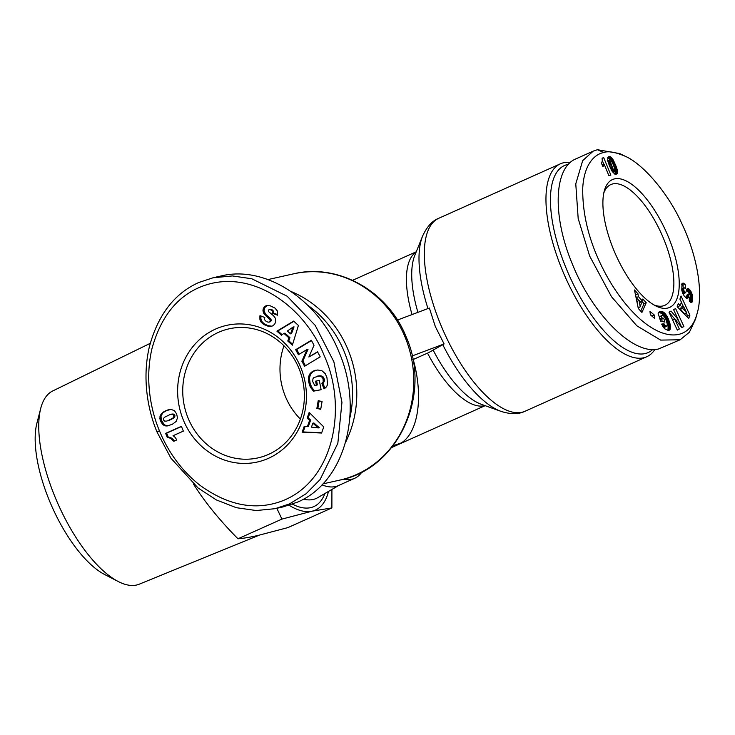 <?xml version="1.0" encoding="UTF-8"?>
<svg xmlns="http://www.w3.org/2000/svg" width="735" height="735" viewBox="0 0 735 735"><rect width="100%" height="100%" fill="white"/><g stroke="black" fill="none" stroke-linecap="round" stroke-linejoin="round"><path stroke-width="1.1" d="M377.404 296.462L373.499 293.182M345.964 441.542A105.693 96.754 -102.6 0 0 348.188 350.081A105.693 96.754 -102.6 0 0 291.51 291.685M603.803 193.002A66.141 26.157 -114.1 0 1 610.785 184.586A66.141 26.157 -114.1 0 1 612.779 183.915A66.141 26.157 -114.1 0 1 663.779 239.132A66.141 26.157 -114.1 0 1 664.844 305.31A66.141 26.157 -114.1 0 1 662.841 305.971A66.141 26.157 -114.1 0 1 653.911 304.906M570.305 162.472A105.693 41.803 65.9 0 0 563.57 162.757A105.693 41.803 65.9 0 0 560.373 163.813A105.693 41.803 65.9 0 0 562.073 269.57A105.693 41.803 65.9 0 0 643.566 357.798A105.693 41.803 65.9 0 0 646.763 356.741A105.693 41.803 65.9 0 0 654.885 349.465M397.442 320.056L429.378 308.038L435.313 326.524L444.096 343.934L428.441 352.736L412.886 359.626M188.114 418.169A66.141 60.546 77.4 0 1 229.1 328.811A66.141 60.546 77.4 0 1 298.989 368.52A66.141 60.546 77.4 0 1 258.013 457.887A66.141 60.546 77.4 0 1 188.114 418.169M300.385 419.115A66.141 60.546 77.4 0 1 285.364 396.385A66.141 60.546 77.4 0 1 283.967 345.79M667.573 308.094A70.027 27.7 -114.1 0 1 656.015 306.045A70.027 27.7 -114.1 0 1 615.792 254.806A70.027 27.7 -114.1 0 1 604.354 190.677A70.027 27.7 -114.1 0 1 614.57 178.871A70.027 27.7 -114.1 0 1 668.565 237.322A70.027 27.7 -114.1 0 1 667.573 308.094M625.292 156.289L619.835 153.606L597.463 149.71L593.274 151.098L582.671 160.643L575.771 183.86L578.179 218.516L589.626 255.982L611.52 296.747L636.822 325.798L660.655 340.103L680.178 339.763L689.402 332.211L695.558 319.063L697.184 313.202C703.064 294.046 698.158 258.132 682.08 224.138C668.712 193.902 643.3 164.125 625.292 156.289C615.268 152.062 608.102 150.822 603.775 152.549C596.544 153.633 584.095 161.994 582.717 188.335C582.396 218.525 591.234 249.183 609.232 280.311C644.531 339.772 687.602 350.641 697.184 313.202M593.274 151.098L575.882 158.879C553.822 167.764 552.15 215.925 572.234 263.764C592.695 315.058 633.855 355.657 658.588 348.941L680.178 339.763M652.717 349.52A102.45 40.526 -114.1 0 1 645.054 353.59A102.45 40.526 -114.1 0 1 566.06 268.073A102.45 40.526 -114.1 0 1 567.521 164.53A102.45 40.526 -114.1 0 1 568.375 164.364M300.725 367.399A70.027 64.11 77.4 0 1 268.523 458.3A70.027 64.11 77.4 0 1 183.327 419.97A70.027 64.11 77.4 0 1 215.53 329.078A70.027 64.11 77.4 0 1 300.725 367.399M157.097 432.171L170.943 458.199L198.101 488.012L216.393 499.947L236.321 507.692L256.184 510.54L275.055 508.693L289.452 503.916L306.146 493.718L320.12 479.523L337.834 443.315L341.95 402.357L333.892 361.85L315.168 325.32L287.146 296.223L251.793 278.767L232.444 275.937L213.076 277.766L198.671 282.552C174.443 293.476 158.025 314.81 149.425 346.552C140.909 382.522 150.115 415.937 157.097 432.171L159.412 430.682C165.099 444.767 177.098 467.331 200.205 485.458C228.116 505.551 255.256 510.788 281.615 501.169C334.186 481.397 347.784 407.208 324.3 355.869C305.31 307.276 253.079 268.881 204.707 285.382C178.798 294.322 161.231 315.352 152.007 348.482C143.858 382.843 152.678 415.064 159.412 430.682M275.055 508.693L283.195 506.874L297.601 502.088C344.596 482.509 364.413 411.187 339.175 352.469C318.172 299.375 265.381 265.133 221.217 275.937L213.076 277.766M308.149 305.521A102.45 93.786 77.4 0 1 344.191 351.587A102.45 93.786 77.4 0 1 349.989 417.333M193.452 484.108L199.415 493.056C210.017 508.317 222.87 523.559 237.975 538.783C243.23 538.378 249.827 537.294 257.755 535.521L287.945 527.592L331.889 507.913L312.109 511.183A110.232 43.604 65.9 0 0 328.499 491.421M259.235 535.181L139.218 584.196A105.858 41.877 -114.1 0 1 118.252 581.523A105.858 41.877 -114.1 0 1 54.904 496.667A105.858 41.877 -114.1 0 1 40.728 408.394A105.858 41.877 -114.1 0 1 52.7 390.974L150.243 343.328M40.728 408.394L36.897 423.231A92.491 36.585 65.9 0 0 49.282 500.36A92.491 36.585 65.9 0 0 104.636 574.504L118.252 581.523M322.022 484.879A97.259 38.468 65.9 0 0 338.403 485.587L354.711 478.283A97.259 38.468 65.9 0 0 361.942 471.962M289.149 505.285A110.232 43.604 65.9 0 0 312.109 511.183L281.918 519.103L276.838 508.298M237.975 538.783L281.918 519.103M331.917 489.446L331.889 507.913M176.63 440.017L173.8 441.285L170.557 438.299L167.24 437.297L165.632 433.384L181.389 426.328L183.355 431.114L173.028 435.736A7.626 6.982 77.4 0 1 176.63 440.017M181.471 426.52L166.652 433.154L168.26 437.068L171.567 438.069L174.673 440.899M165.632 433.384L166.652 433.154M167.24 437.297L168.26 437.068M168.067 437.398L169.087 437.169M168.921 437.591L169.932 437.362M169.748 437.885L170.768 437.665M170.557 438.299L171.567 438.069M171.071 438.63L172.091 438.4M171.724 439.126L172.743 438.905M172.403 439.741L173.423 439.521M173.083 440.467L174.103 440.237M162.527 413.336L161.02 416.019L161.259 419.915L164.217 424.665L166.404 425.684L168.692 425.666L166.082 425.997L162.573 424.334L160.239 420.144L160 416.249L161.507 413.566L166.726 410.543L171.044 409.395L174.526 410.727L176.648 414.016L177.493 417.857L176.088 421.486L172.403 424.224L167.644 425.905M160.947 414.218L161.966 413.989M160.469 415.018L161.489 414.788M160.111 415.9L161.121 415.67M160 416.249L161.02 416.019M159.853 417.149L160.864 416.92M159.835 418.16L160.855 417.93M159.862 418.362L160.882 418.132M160 419.207L161.011 418.978M160.239 420.144L161.259 419.915M160.616 421.155L161.636 420.925M160.974 421.954L161.994 421.725M161.47 422.855L162.481 422.625M161.994 423.663L163.014 423.433M162.573 424.334L163.593 424.104M163.198 424.894L164.217 424.665M163.859 425.354L164.879 425.124M164.576 425.684L165.586 425.464M164.732 425.749L165.752 425.528M165.384 425.914L166.404 425.684M166.082 425.997L167.102 425.767M166.836 425.988L167.856 425.758M161.507 413.566L165.246 410.975L169.454 409.542M167.681 409.992L168.692 409.772M166.716 410.35L167.727 410.121M165.706 410.773L166.726 410.543M165.246 410.975L166.266 410.746M164.456 411.379L165.476 411.159M163.703 411.848L164.723 411.618M162.977 412.335L163.997 412.105M162.288 412.859L163.308 412.638M162.196 412.932L163.207 412.702M174.259 414.466L174.838 416.534L173.892 417.829L167.617 420.833L172.881 418.059L173.818 416.763L173.239 414.687L174.259 414.466L173.047 413.961L170.382 414.402L164.429 417.296L163.464 418.647L163.547 420.034L164.741 421.155L166.597 421.063M173.754 415.431L174.774 415.202M173.901 415.927L174.921 415.707M173.818 416.763L174.838 416.534M173.35 417.572L174.37 417.342M173.304 417.636L174.324 417.406M172.881 418.059L173.892 417.829M172.293 418.518L173.313 418.288M171.531 418.978L172.55 418.748M170.63 419.464L171.641 419.235M169.555 419.979L170.575 419.749M169.454 420.016L170.474 419.786M168.379 420.475L169.39 420.245M167.424 420.824L168.434 420.595M173.239 414.687L171.007 414.255M171.08 414.246L172.091 414.016M172.027 414.191L173.047 413.961M172.78 414.393L173.8 414.163M288.938 337.907L283.958 333.378L281.386 335.215L276.911 331.145L293.632 321.094L298.41 325.44L292.365 345.184L287.771 341.012L288.938 337.907L289.957 337.677L288.791 340.792L292.64 344.283M287.771 341.012L288.791 340.792M293.89 321.324L277.931 330.915L282.102 334.71M276.911 331.145L277.931 330.915M283.958 333.378L284.978 333.148L289.957 337.677M294.046 326.854L291.51 333.635L290.49 333.865L293.026 327.084L294.046 326.854M293.026 327.084L287.376 331.026L290.49 333.865M327.011 377.845L327.47 384.727L326.524 386.775L324.659 388.493L323.979 388.888L321.893 383.284L323.198 381.787L323.042 378.571L321.443 376.596L319.256 376.008L313.928 377.524L312.926 378.892L312.715 381.575L314.699 385.489L316.381 385.168L315.591 381.153L319.302 380.445L321.121 389.715L313.533 391.167L310.657 387.446L308.783 382.163L308.535 377.404L309.848 373.931L312.66 371.386L317.777 369.981L322.114 370.872L325.329 373.738L327.011 377.845M316.169 370.155L312.981 371.607L310.418 374.446L309.472 378.029L310.115 383.312L311.677 387.226L314.552 390.937L321.112 389.679M315.021 370.412L316.041 370.183M314.185 370.679L315.205 370.449M313.395 371L314.415 370.771M312.66 371.386L313.68 371.157M311.962 371.827L312.981 371.607M311.309 372.333L312.329 372.112M310.988 372.608L312.007 372.379M310.381 373.251L311.392 373.022M309.848 373.931L310.868 373.711M309.407 374.675L310.418 374.446M309.04 375.466L310.06 375.245M308.755 376.32L309.775 376.09M308.691 376.614L309.701 376.393M308.535 377.404L309.554 377.184M308.452 378.259L309.472 378.029M308.443 379.15L309.463 378.92M308.489 380.105L309.508 379.876M308.599 381.107L309.619 380.877M308.783 382.163L309.802 381.934M308.865 382.549L309.885 382.319M309.104 383.541L310.115 383.312M309.362 384.478L310.381 384.249M309.665 385.342L310.685 385.122M309.986 386.151L311.006 385.921M310.354 386.904L311.374 386.674M310.657 387.446L311.677 387.226M311.089 388.135L312.099 387.915M311.585 388.861L312.605 388.631M312.173 389.605L313.183 389.375M312.807 390.377L313.827 390.147M313.533 391.167L314.552 390.937M316.62 380.96L317.401 384.938L316.381 385.168M317.217 376.182L321.094 375.861L323.657 377.551L324.411 380.739L322.913 383.064L324.879 388.337M317.327 376.164L318.338 375.934M318.338 376.026L319.358 375.796M319.256 376.008L320.267 375.778M320.074 376.09L321.094 375.861M320.8 376.292L321.82 376.063M321.443 376.596L322.454 376.375M322.095 377.119L323.115 376.89M322.637 377.781L323.657 377.551M323.042 378.571L324.052 378.35M323.308 379.499L324.328 379.269M323.391 380.041L324.411 379.811M323.391 380.969L324.411 380.739M323.198 381.787L324.218 381.557M323.088 382.044L324.107 381.823M322.591 382.742L323.611 382.512M321.893 383.284L322.913 383.064M307.359 426.667L309.628 420.291L307.129 418.142L309.169 412.418L323.758 426.925L321.581 433.034L302.14 432.171L304.226 426.309L308.378 426.438L310.648 420.062L308.149 417.921L309.858 413.107M305.126 426.41L303.16 431.95L321.673 432.768M302.14 432.171L303.16 431.95M307.129 418.142L308.149 417.921M309.628 420.291L310.648 420.062M318.283 427.935L319.302 427.706L313.891 422.947L312.871 423.176L311.447 427.154L318.283 427.935L312.871 423.176M319.155 400.86L317.897 408.173L320.8 408.871M316.877 408.394L318.209 400.639L322.059 401.567L320.717 409.321L316.877 408.394L317.897 408.173M317.52 351.789L320.221 356.842L304.575 366.25L301.864 361.207L306.991 349.557L298.392 354.72L295.69 349.685L311.346 340.277L314.02 345.275L308.856 356.999L317.52 351.789M317.676 352.083L308.856 356.999M311.502 340.562L296.71 349.456L299.255 354.206M295.69 349.685L296.71 349.456M306.991 349.557L308.011 349.327L302.884 360.977L305.438 365.736M301.864 361.207L302.884 360.977M267.31 305.484L264.655 307.643L264.003 310.896L265.702 314.36L270.682 318.815L271.224 320.001L270.204 320.221L263.516 312.853L262.955 310.253L264.131 307.166L266.428 305.659L270.241 305.806L274.963 308.084L277.297 310.896L277.49 315.186L272.419 313.266L272.226 311.107L270.994 309.931L269.148 309.554L268.321 310.354L268.817 311.833L273.696 315.894L275.359 318.237L275.809 321.415L274.697 324.153L272.758 325.853L270.315 326.496L263.828 324.42L261.164 322.215L260.089 320.083L259.887 319.21L260.907 318.981L260.916 315.581M265.657 305.953L266.676 305.723M264.986 306.366L266.006 306.146M264.756 306.55L265.776 306.33M264.131 307.166L265.151 306.936M263.635 307.873L264.655 307.643M263.268 308.682L264.288 308.452M263.075 309.362L264.095 309.132M262.955 310.253L263.975 310.023M262.983 311.125L264.003 310.896M263.176 311.989L264.196 311.769M263.516 312.853L264.536 312.623M263.764 313.321L264.784 313.101M264.177 313.946L265.197 313.716M264.683 314.58L265.702 314.36M265.298 315.232L266.309 315.003M265.987 315.903L267.007 315.673M266.787 316.583L267.797 316.353M268.284 317.759L269.304 317.529M269.102 318.457L270.122 318.227M269.662 319.045L270.682 318.815M269.993 319.541L271.013 319.321M270.204 320.221L270.085 321.177L271.105 320.947L271.224 320.001M259.887 319.21L259.896 315.811L264.82 317.437C263.975 319.174 264.747 320.653 267.117 321.884L268.808 322.178L271.105 320.947M269.782 321.645L270.085 321.177M269.065 322.105L270.802 321.425M270.085 321.875L268.808 322.178M260.907 318.981L261.761 321.406L264.03 323.666L267.926 325.66L271.941 326.202M260.089 320.083L261.109 319.854M260.383 320.938L261.403 320.708M260.741 321.627L261.761 321.406M261.164 322.215L262.184 321.985M261.678 322.794L262.698 322.573M262.294 323.363L263.314 323.134M263.02 323.896L264.03 323.666M263.828 324.42L264.848 324.199M264.756 324.934L265.776 324.714M265.767 325.421L266.787 325.192M265.987 325.522L267.007 325.293M266.906 325.881L267.926 325.66M267.779 326.165L268.799 325.936M268.606 326.358L269.626 326.129M269.396 326.469L270.416 326.239M270.14 326.496L271.16 326.267M270.315 326.496L271.334 326.267M269.148 309.554L272.005 309.701L273.245 310.877L273.438 313.036L277.591 314.617M269.773 309.499L270.783 309.279M270.673 309.766L271.693 309.536M270.994 309.931L272.005 309.701M271.729 310.464L272.749 310.234M272.226 311.107L273.245 310.877M272.354 311.41L273.374 311.181M272.501 312.265L273.521 312.035M272.419 313.266L273.438 313.036M604.17 164.181A7.626 3.013 -114.1 0 1 603.141 166.266A7.626 3.013 -114.1 0 1 602.755 166.367L601.478 163.253L602.305 161.02L602.084 158.117L603.757 157.74L610.868 175.086L608.828 175.546L604.17 164.181L602.213 165.053M603.876 164.309L602.323 160.542M603.757 157.74L602.149 158.466M608.957 156.583L608.258 156.895L610.849 157.042L613.063 159.715L611.235 160.542M612.613 158.99L610.601 159.881M610.28 159.752L607.726 157.556M612.09 158.282L609.912 159.256M611.557 157.667L609.379 158.641M611.355 157.455L609.177 158.429M610.849 157.042L608.681 158.016M610.335 156.73L608.157 157.703M610.234 156.684L608.056 157.657M609.82 156.564L607.762 157.483M609.398 156.518L608.268 156.886M613.063 159.715L616.27 166.753L617.556 171.549L616.941 173.837L614.827 174.112L612.191 171.42L609.572 166.101L607.661 160.395L607.964 157.152M616.941 173.837L616.059 174.232M617.207 173.533L615.572 174.268M615.186 174.223L615.048 170.74M617.4 173.157L615.232 174.131M617.529 172.697L615.351 173.671M617.575 172.165L615.406 173.138M617.556 171.549L615.379 172.523M617.547 171.485L615.379 172.459M617.464 170.878L615.287 171.852M617.317 170.189L615.149 171.163M617.143 169.445L615.131 170.345M616.895 168.609L615.002 169.463M616.61 167.727L614.763 168.554M616.27 166.753L614.423 167.58M615.875 165.715L614.028 166.542M615.434 164.612L613.587 165.439M615.232 164.116L613.385 164.943M614.846 163.225L613.008 164.052L610.877 160.083L610.179 159.743L609.866 160.561L612.889 168.646L614.809 170.989L614.827 168.756L613.008 164.061M614.442 162.361L612.622 163.17M614.028 161.516L612.237 162.316M613.606 160.689L611.823 161.479M613.541 160.57L611.759 161.369M614.809 170.989L612.558 171.962M614.579 170.979L612.512 171.898M614.129 170.649L612.246 171.494M613.615 169.96L611.805 170.768M613.569 169.886L611.759 170.695M613.256 169.353L611.465 170.152M612.889 168.646L611.097 169.454M612.485 167.782L610.675 168.591M612.034 166.753L610.206 167.571M611.538 165.568L609.692 166.386M611.492 165.458L609.655 166.285M611.015 164.273L609.177 165.099M610.629 163.253L608.782 164.08M610.326 162.38L608.479 163.207M610.087 161.663L608.231 162.49M609.949 161.103L608.056 161.948M609.866 160.561L607.918 161.434M609.912 159.991L607.79 160.947M607.781 160.928L610.179 159.743M680.187 305.585L681.428 302.14L679.912 299.099L681.033 296.003L689.899 315.177L688.713 318.494L677.192 306.706L678.332 303.527L680.187 305.585L678.019 306.559L677.459 305.944M687.381 317.125L687.73 316.151L686.26 312.981M689.899 315.177L687.73 316.151M683.146 306.256L681.345 302.361M684.505 313.762L680.445 309.27L681.216 307.12L683.394 306.146L682.622 308.296L686.674 312.788L684.505 313.762M682.622 308.296L680.445 309.27M686.674 312.788L683.394 306.146M667.977 330.346L664.532 328.72L661.61 324.098L664.045 323.767L665.101 325.476L666.728 326.285L667.352 324.172L665.616 318.531L663.383 315.618L662.06 315.444L661.325 316.16L661.858 317.878L663.751 318.319L664.936 322.114L660.554 321.085L658.137 313.321L659.635 311.53L661.546 311.401L664.128 312.632L668.143 318.42L669.998 323.786L670.495 327.709L669.723 329.96L667.977 330.346M669.723 329.96L668.813 330.373M669.962 329.675L668.391 330.382M667.95 330.346L668.161 326.377L666.039 319.56M670.173 329.289L667.996 330.263M670.329 328.83L668.161 329.804M670.439 328.306L668.262 329.28M670.495 327.709L668.317 328.683M670.495 327.047L668.326 328.021M670.495 326.836L668.317 327.81M670.43 326.138L668.262 327.112M670.329 325.403L668.161 326.377M670.191 324.622L668.014 325.596M669.998 323.786L667.821 324.76M669.769 322.922L667.601 323.896M669.502 322.003L667.325 322.977M669.475 321.921L667.307 322.895M669.172 321.002L666.994 321.976M668.85 320.111L666.673 321.085M668.51 319.256L666.333 320.23M668.143 318.42L665.983 319.394M667.766 317.621L665.634 318.577M667.362 316.84L665.249 317.786M667.15 316.445L665.019 317.401M664.559 316.721L661.959 313.606L658.771 312.292M666.682 315.664L664.504 316.638M666.213 314.947L664.036 315.921M665.735 314.295L663.558 315.269M665.239 313.698L663.071 314.672M664.743 313.174L662.566 314.148M664.569 313.018L662.4 313.992M664.128 312.632L661.959 313.606M663.677 312.292L661.5 313.266M663.209 312.017L661.041 312.991M662.731 311.778L660.554 312.752M662.235 311.585L660.067 312.559M661.73 311.447L659.561 312.421M661.546 311.401L659.378 312.375M661.096 311.337L658.918 312.311M660.664 311.3L658.955 312.072M660.287 311.337L659.231 311.805M662.263 321.489L661.583 319.293L659.874 318.898M663.751 318.319L661.583 319.293M661.858 317.878L659.837 318.779M661.325 316.16L659.304 317.061M659.267 316.96L662.024 315.462M661.472 315.949L659.295 316.923M661.748 315.646L659.571 316.62M667.049 326.147L664.137 327.24L662.373 325.678M666.728 326.285L664.55 327.259M666.305 326.267L664.137 327.24M666.048 326.193L663.87 327.167M665.57 325.908L663.393 326.882M665.101 325.476L662.933 326.45M664.945 325.293L662.768 326.267M664.477 324.604L662.318 325.577M664.045 323.767L661.895 324.732M638.458 296.674L642.243 300.78L642.803 299.016L646.212 302.71L641.94 312.439L638.311 308.498L634.47 289.976L637.952 293.761L638.458 296.674L636.289 297.647L635.362 294.276M637.952 293.761L635.784 294.735M640.755 311.153L644.035 303.684L641.618 301.065M646.212 302.71L644.035 303.684M642.243 300.78L640.222 301.69M638.954 300.551L636.289 297.647M637.383 304.051L636.933 301.451L639.11 300.477L640.213 306.844L638.155 307.772M640.213 306.844L641.471 303.05L639.11 300.477M654.279 314.993L654.646 318.42L650.346 314.8L649.979 311.364L654.279 314.993L652.11 315.967L650.31 314.451M679.324 329.014L677.321 330.116L669.015 312.164L671.018 311.061L678.157 319.523L673.6 309.656L675.603 308.562L683.908 326.515L681.924 327.599L674.73 319.082L679.324 329.014L677.247 329.951M674.73 319.082L672.644 320.019M683.908 326.515L681.804 327.461M681.621 327.25L678.065 319.56M678.157 319.523L675.989 320.497L669.089 312.329M685.489 292.815L683.008 293.789L685.672 292.64L687.096 288.873L687.886 288.497L689.219 289.195L691.185 291.933L692.563 296.453L692.682 299.016L690.514 299.99L690.385 297.436M692.692 298.75L690.514 299.724M692.673 297.951L690.496 298.925M692.636 297.179L690.459 298.153M692.563 296.453L690.404 297.418M692.453 295.755L690.679 296.545M692.315 295.084L690.634 295.837M692.14 294.413L690.496 295.148M691.865 293.541L690.11 294.322M692.682 299.016L691.865 302.333L689.384 301.359L689.265 297.041L690.33 297.51L690.615 295.617L686.582 289.801M691.543 292.714L689.375 293.688M691.185 291.933L689.007 292.907M691.038 291.657L688.86 292.631M690.578 290.876L688.41 291.85M690.11 290.178L687.932 291.152M689.614 289.581L687.436 290.555M689.219 289.195L687.041 290.16M688.732 288.809L686.6 289.765M688.291 288.579L686.857 289.213M687.886 288.497L687.142 288.827M685.185 292.815L684.671 292.411L682.723 293.283M683.008 293.789L682.493 293.384M683.697 290.114L681.942 290.895L681.786 290.15L683.642 289.324L684.358 291.979L682.521 292.796M683.963 291.143L682.218 291.914M683.872 290.867L682.144 291.639M683.642 289.324L684.175 287.771L685.433 288.442L685.185 284.179L683.017 285.152L683.192 288.212M681.639 289.131L684.175 287.771M683.431 283.15L681.979 283.802L683.026 283.085L685.185 284.179M681.262 284.123L683.017 285.152M683.026 283.085L682.172 283.462M681.786 290.15L681.979 283.802M688.346 297.105L686.168 298.079L686.857 295.507L689.393 293.779L688.034 297.785L686.738 298.392L684.147 295.966L681.933 290.858M687.96 297.886L686.802 298.401M688.034 297.785L686.701 298.373M688.19 297.491L686.444 298.263M688.502 296.646L686.325 297.62M688.658 296.113L686.481 297.087M688.814 295.498L686.637 296.471M689.035 294.533L686.857 295.507M689.209 293.991L687.032 294.965M687.216 294.753L689.421 293.761M690.33 297.51L689.292 297.978M690.202 297.537L689.283 297.941M689.797 297.427L689.283 297.657M691.993 302.214L691.424 302.471M692.186 301.92L691.056 302.434M692.361 301.543L690.679 302.296M690.303 302.085L690.514 299.99M692.489 301.056L690.321 302.03M692.591 300.477L690.422 301.451M692.664 299.797L690.487 300.771M393.078 445.75L401.209 442.957C418.353 432.502 423.58 396.183 413.226 359.553M412.133 355.96L444.096 343.934M343.502 479.183A97.259 38.468 65.9 0 0 354.711 478.283M268.156 279.53L293.467 273.861A105.693 96.754 77.4 0 1 405.16 337.319A105.693 96.754 77.4 0 1 339.671 480.13L322.996 483.86M442.764 344.669A102.725 40.636 65.9 0 0 501.068 411.389C510.742 414.448 518.763 414.384 525.121 411.214A105.693 41.803 -114.1 0 1 440.43 324.043A105.693 41.803 -114.1 0 1 438.731 218.295L560.373 163.813M417.912 312.347A87.254 34.517 -114.1 0 1 414.76 255.458L422.588 236.11A102.725 40.636 65.9 0 0 427.972 308.562M416.157 252.013A84.295 33.341 65.9 0 0 412.023 314.571M292.429 504.182A106.391 42.079 65.9 0 0 324.934 493.488M339.129 485.256L317.612 497.733A99.942 39.534 -114.1 0 1 303.491 499.138M160.928 414.255L161.948 414.025M267.678 317.281L268.698 317.051M260.429 321.011L261.449 320.791M612.586 158.953L610.564 159.862M688.971 294.808L686.793 295.782M603.775 152.549L597.463 149.71M427.531 353.149A84.295 33.341 65.9 0 0 484.935 405.591M501.068 411.389L481.434 404.342A87.254 34.517 -114.1 0 1 433.218 350.255M293.467 273.861C338.33 262.873 388.475 291.437 406.29 337.264C432.061 394.897 398.094 469.059 339.671 480.13M352.589 280.311L416.24 251.802M391.663 447.523L485.137 405.665M438.731 218.295C432.281 220.748 426.906 226.692 422.588 236.11M525.121 411.214L646.763 356.741"/></g></svg>
